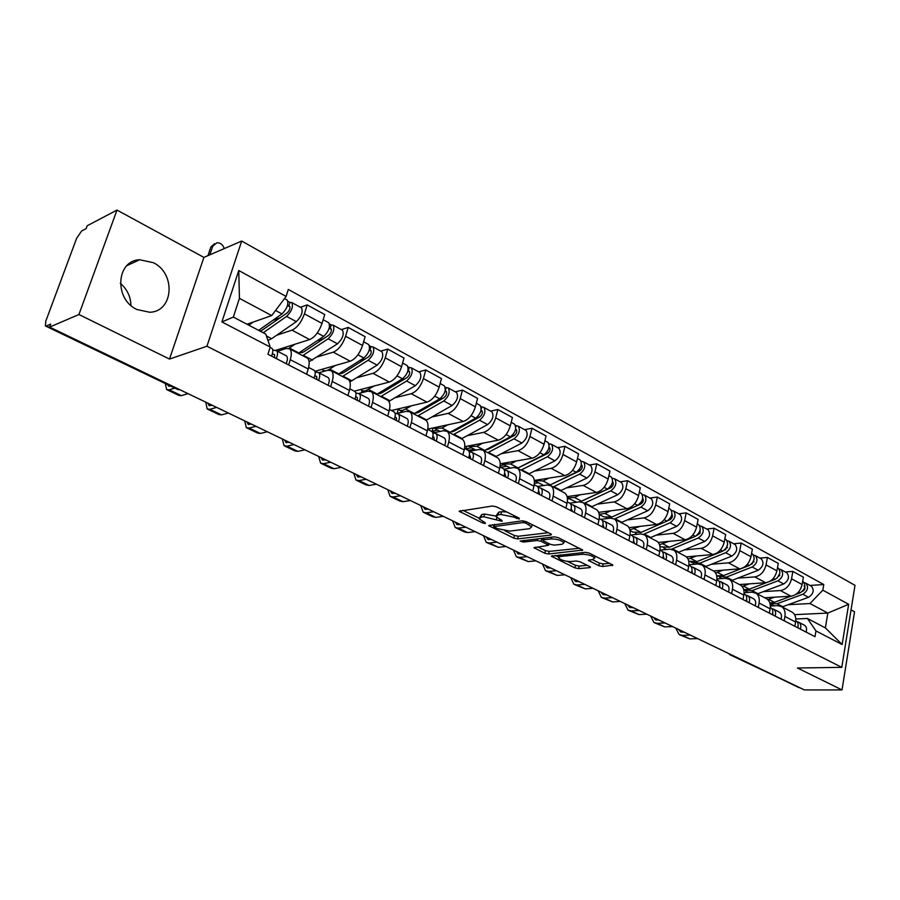 <?xml version="1.0" encoding="UTF-8"?>
<svg xmlns="http://www.w3.org/2000/svg" width="900" height="900" viewBox="0 0 900 900"><rect width="100%" height="100%" fill="white"/><g stroke="black" fill="none" stroke-linecap="round" stroke-linejoin="round"><path stroke-width="1.35" d="M519.322 519.064L519.165 518.153L496.44 506.824L492.401 506.014L459.135 511.245L482.603 522.945L485.314 523.496L485.1 522.619L479.216 518.929L481.185 517.14L483.885 516.78L502.099 521.303L501.907 520.414L496.046 516.701L498.105 514.845L500.873 514.474L513.619 517.05L519.322 519.064M153.36 262.688L139.703 259.751C116.179 260.426 113.873 299.205 136.946 309.521L149.726 312.255C173.498 311.738 176.13 273.499 153.36 262.688M598.804 565.729L602.595 566.505L612.934 565.121L589.298 553.129L585.428 552.33L551.329 556.189L574.875 567.877L578.587 568.631L589.793 567.641L590.512 567.135L589.736 566.539L580.05 561.78L576.281 561.004L570.712 561.533C565.121 561.42 561.049 560.183 558.506 557.831L560.34 556.459L582.345 554.276C588.038 554.366 592.166 555.615 594.742 558.011L592.762 559.451L588.319 560.329L598.804 565.729L599.377 563.119L603.169 563.895L609.694 563.299M169.504 359.077L203.906 257.4L117 210.071L78.919 314.516L169.504 359.077L206.955 346.23L841.781 667.361L797.445 667.991L842.018 689.918L804.398 689.929L49.624 327.105L50.749 324.079L46.35 325.98L180.18 389.869M78.919 314.516L49.624 327.105M550.766 535.072L551.464 534.499L550.609 533.835L526.163 521.651L522.18 520.841L488.632 525.623L513.776 538.121L517.601 538.898L550.766 535.072L551.002 534.06M558.259 537.649L582.705 550.069L548.584 554.006L544.815 553.241L534.004 547.74L548.651 545.254L541.08 541.294L537.233 540.506L523.418 542.059L520.144 541.058L554.332 536.85L558.259 537.649M117 210.071L87.199 225.754L86.13 228.634L81.664 230.974L76.669 238.208L45.776 321.199L45.394 325.946L46.35 325.98M203.906 257.4L241.684 241.042L855 585.326L841.781 667.361M842.018 689.918L854.539 611.775L851.04 609.874M799.706 687.668L729.518 654.559M120.341 283.264C127.17 289.271 130.703 296.662 130.928 305.449M277.515 351.259L286.312 348.48L289.665 348.874C291.611 350.696 291.814 354.296 290.272 359.674L288.652 364.939M275.479 350.415L309.645 339.57C314.91 337.162 319.039 331.785 322.031 323.438L304.414 313.853C301.365 322.256 297.225 327.69 291.994 330.154L276.637 335.25M304.414 313.853L307.181 304.909L300.409 307.271M306.619 374.22L308.216 368.989C309.713 363.634 309.476 360.045 307.474 358.2L306.517 357.705M322.031 323.438L324.743 314.539L307.181 304.909M318.904 372.769L327.859 370.226L331.301 370.688C333.349 372.544 333.652 376.132 332.201 381.442L330.66 386.629M341.336 329.614L348.221 327.431L345.6 336.251C342.675 344.531 338.558 349.83 333.259 352.159L317.644 356.827M347.94 395.55L349.447 390.397C350.865 385.121 350.527 381.544 348.446 379.676L347.456 379.147M314.944 371.351L350.235 361.215C355.567 358.942 359.674 353.7 362.554 345.476L365.119 336.701L348.221 327.431M358.751 393.491L367.841 391.151L371.374 391.691C373.511 393.57 373.894 397.136 372.521 402.368L371.059 407.486M380.745 351.124L387.731 349.099L385.245 357.817C382.433 365.963 378.338 371.137 372.971 373.331L357.142 377.629M387.697 416.081L389.126 410.996C390.465 405.787 390.049 402.233 387.877 400.331L386.854 399.791M354.285 391.174L389.329 382.05C394.718 379.912 398.801 374.794 401.569 366.694L403.999 358.031L387.731 349.099M396.731 413.539L406.361 411.3L409.973 411.907C412.178 413.82 412.639 417.364 411.345 422.527L409.961 427.579M418.702 371.846L425.779 369.979L423.416 378.574C420.716 386.606 416.644 391.657 411.221 393.728L395.19 397.665M425.981 435.848L427.343 430.83C428.603 425.689 428.108 422.156 425.869 420.233L424.811 419.681M391.466 410.501L426.983 402.131C432.439 400.106 436.489 395.111 439.155 387.135L441.461 378.585L425.779 369.979M433.361 432.844L443.475 430.729L447.154 431.392C449.438 433.327 449.966 436.849 448.751 441.945L447.435 446.918M455.287 391.815L462.454 390.105L460.215 398.588C457.616 406.496 453.566 411.435 448.088 413.381L431.899 416.993M462.87 454.894L464.164 449.944C465.356 444.881 464.794 441.371 462.476 439.425L461.396 438.851M427.736 429.086L463.286 421.493C468.787 419.58 472.815 414.697 475.38 406.834L477.574 398.407L462.454 390.105M469.035 451.384L479.261 449.46L483.007 450.18C485.359 452.137 485.955 455.625 484.808 460.665L483.559 465.57M490.59 411.086L497.824 409.511L495.697 417.881C493.189 425.678 489.173 430.504 483.649 432.349L467.303 435.645M498.442 473.265L499.669 468.382C500.794 463.376 500.164 459.889 497.79 457.92L496.688 457.346M464.738 446.659L498.319 440.168C503.865 438.368 507.87 433.598 510.334 425.846L512.415 417.521L497.824 409.511M503.899 469.215L513.799 467.527L517.601 468.304C520.009 470.284 520.673 473.749 519.581 478.721L518.4 483.559M524.666 429.694L531.967 428.243L529.942 436.511C527.524 444.195 523.541 448.909 517.972 450.652L501.502 453.656M468.72 450.889L468.889 450.225M532.778 490.984L533.936 486.169C534.994 481.23 534.308 477.765 531.877 475.785L530.752 475.189M500.231 463.781L532.136 458.201C537.716 456.502 541.688 451.834 544.061 444.195L546.053 435.971L531.967 428.243M537.446 486.473L547.155 484.988L551.002 485.809C553.466 487.8 554.186 491.243 553.163 496.147L552.038 500.929M557.572 447.66L564.93 446.332L563.006 454.489C560.678 462.071 556.717 466.684 551.126 468.326L534.533 471.06M565.909 508.095L567.023 503.336C568.012 498.465 567.27 495.034 564.795 493.031L563.648 492.424M534.319 480.431L564.806 475.616C570.42 474.019 574.358 469.451 576.653 461.914L578.531 453.803L564.93 446.332M569.711 503.179L579.375 501.851L583.279 502.718C585.788 504.72 586.553 508.14 585.596 512.977L584.516 517.702M589.387 465.019L596.779 463.815L594.945 471.859C592.706 479.34 588.78 483.851 583.155 485.404L566.471 487.879M597.926 524.621L598.984 519.93C599.918 515.115 599.13 511.706 596.599 509.692L595.44 509.085M567.101 496.62L596.385 492.457C602.021 490.939 605.936 486.473 608.141 479.036L609.941 471.037L596.779 463.815M600.806 519.345L610.538 518.153L614.464 519.053C617.018 521.077 617.839 524.475 616.928 529.245L615.915 533.903M620.145 481.815L627.581 480.713L625.837 488.666C623.678 496.035 619.774 500.456 614.126 501.919L597.364 504.157M628.875 540.596L629.876 535.972C630.765 531.214 629.921 527.827 627.356 525.814L626.175 525.195M598.646 512.347L626.929 508.736C632.576 507.308 636.469 502.931 638.595 495.596L640.305 487.699L627.581 480.713M630.889 534.994L640.665 533.925L644.636 534.87C647.235 536.895 648.101 540.27 647.235 544.984L646.268 549.574M649.901 498.06L657.371 497.059L655.706 504.911C653.625 512.179 649.755 516.51 644.096 517.894L627.255 519.908M658.811 556.054L659.756 551.486C660.6 546.795 659.711 543.431 657.113 541.395L655.92 540.776M629.021 527.636L656.482 524.498C662.141 523.148 666 518.861 668.059 511.627L669.679 503.82L657.371 497.059M660.015 550.136L669.836 549.191L673.83 550.159C676.462 552.195 677.374 555.548 676.564 560.205L675.641 564.739M678.712 513.788L686.205 512.887L684.63 520.639C682.605 527.816 678.769 532.046 673.099 533.351L656.201 535.163M687.78 571.005L688.68 566.494C689.467 561.859 688.545 558.529 685.901 556.493L684.697 555.863M658.271 542.475L685.091 539.752C690.761 538.481 694.597 534.274 696.577 527.141L698.13 519.424L686.205 512.887M688.939 564.75L698.074 563.974L702.101 564.975C704.768 567.023 705.712 570.341 704.947 574.942L704.07 579.42M706.613 529.02L714.127 528.21L712.631 535.86C710.674 542.947 706.86 547.099 701.179 548.336L684.248 549.934M715.826 585.495L716.681 581.029C717.435 576.461 716.467 573.142 713.801 571.106L712.575 570.465M686.441 556.898L712.8 554.524C718.481 553.331 722.284 549.202 724.207 542.16L725.681 534.544L714.127 528.21M716.94 578.914L725.434 578.295L729.484 579.33C732.173 581.366 733.163 584.663 732.442 589.207L731.599 593.64M733.658 543.78L741.184 543.049L739.755 550.62C737.865 557.606 734.085 561.679 728.393 562.837L711.428 564.266M742.995 599.524L743.816 595.114C744.514 590.591 743.524 587.306 740.824 585.259L739.597 584.617M713.452 570.926L739.654 568.845C745.346 567.72 749.126 563.67 750.982 556.717L752.377 549.191L741.184 543.049M744.064 592.673L751.961 592.166L756.034 593.235C758.745 595.283 759.758 598.556 759.082 603.045L758.284 607.41M759.87 558.09L767.419 557.449L766.046 564.919C764.224 571.815 760.466 575.82 754.785 576.911L737.798 578.149M769.331 613.114L770.107 608.771C770.771 604.294 769.736 601.043 767.014 598.984L765.788 598.342M739.451 584.539L765.697 582.727C771.39 581.67 775.136 577.699 776.936 570.836L778.275 563.4L767.419 557.449M770.332 606.026L777.679 605.633L781.774 606.712C784.508 608.771 785.554 612.011 784.913 616.455L784.159 620.775M785.295 571.972L792.855 571.399L791.55 578.79C789.784 585.596 786.06 589.523 780.367 590.558L763.369 591.626M794.857 626.299L795.611 622.001C796.23 617.591 795.173 614.351 792.428 612.304L791.179 611.651M764.685 597.769L790.965 596.205C796.658 595.192 800.37 591.3 802.102 584.528L803.385 577.181L792.855 571.399M247.016 324.248L271.688 315.585L239.434 298.339L233.336 317.07L265.815 334.125L270.202 347.062L267.941 354.251L815.006 636.694L815.974 630.934L807.435 618.469L825.367 627.885L827.831 613.069L809.989 603.529L788.186 604.71M270.202 347.062L221.884 321.93L238.77 270.517L286.121 296.438L271.688 315.585M809.989 603.529L822.836 590.175L823.781 584.539L288.315 289.451L286.121 296.438M822.836 590.175L848.655 604.305L842.141 644.546L815.974 630.934M206.955 346.23L241.684 241.042M794.576 614.655L827.831 613.069L848.655 604.305M795.791 618.998L807.435 618.469M773.561 605.509L770.321 605.678M809.977 585.439L823.781 584.539M221.884 321.93L233.336 317.07M238.77 270.517L239.434 298.339M825.367 627.885L842.141 644.546M506.745 511.965L501.548 511.729L500.873 514.474M496.373 515.408L498.78 512.111L501.548 511.729M495.923 516.071L484.56 514.069L483.885 516.78M479.543 517.669L481.86 514.44L484.56 514.069M462.769 510.255L479.104 518.231M505.035 530.899L514.418 535.489L518.243 536.265L548.381 532.721M492.311 524.689L493.976 525.499M525.836 523.125L523.058 522.562L493.695 526.635L497.329 528.581L509.692 531.101L529.526 528.683L531.697 526.837L525.836 523.125L526.196 521.663M532.046 525.375L532.462 524.79M579.544 548.257L549.191 551.396L548.584 554.006M537.761 546.885L545.423 550.631L549.191 551.396M543.071 539.303L541.069 538.358M562.05 544.275L563.951 542.779C561.274 540.27 557.044 538.988 551.284 538.931L543.499 539.798L542.824 540.349L543.668 541.001L550.395 544.32L554.254 545.108L562.05 544.275M592.121 559.507L599.377 563.119M559.024 554.974L558.709 556.931M567.517 561.42L575.46 565.301L579.173 566.066L587.273 565.324M555.12 555.368L558.585 557.055M260.471 331.312L287.145 312.93C289.575 310.466 290.419 308.261 289.654 306.293L288.754 306.214L289.935 302.411L291.836 302.591L301.027 307.609M258.975 330.098L260.933 331.121M267.952 340.414L271.631 338.704L296.325 321.649C301.41 316.553 303.142 311.963 301.522 307.868M263.216 332.752L286.594 316.406C291.679 311.287 293.423 306.675 291.836 302.591M272.846 320.344L280.226 317.779M287.516 305.539L289.98 306.889M258.615 330.345L281.97 313.92C287.044 308.779 288.799 304.166 287.235 300.071L286.751 299.812M248.816 325.204L253.192 322.076M287.921 301.309L289.935 302.411M207.934 255.656L210.825 247.095L214.571 243.664M224.246 248.591C222.93 244.688 220.489 242.741 216.911 242.752L212.737 246.251L209.846 254.835M271.44 348.098L271.957 348.356C273.229 349.706 273.082 352.294 271.541 356.108M167.659 384.671L168.514 386.032L170.719 386.145M274.556 354.645L274.556 357.66M274.151 354.442L272.284 354.116M272.756 349.954L276.649 350.798C277.92 352.147 277.796 354.724 276.255 358.537M285.998 355.657L286.515 355.928C287.809 357.289 287.685 359.865 286.166 363.656M174.803 388.103L169.222 389.835L166.646 389.576L165.308 383.546M188.021 393.637L181.361 395.64L178.751 395.359L167.411 389.947M299.059 353.093L303.761 351.877L328.624 335.329C331.065 332.944 331.864 330.761 331.031 328.793L330.098 328.691L331.234 324.934L333.18 325.159L341.989 329.963M300.454 351.877L302.141 352.766M302.647 355.669L328.14 338.771C333.225 333.799 334.912 329.265 333.18 325.159M309.116 361.721L337.5 343.811C342.596 338.873 344.261 334.35 342.495 330.244M317.126 340.751L323.438 338.771M329.175 328.185L331.391 329.389M298.215 353.351L323.696 336.375C328.781 331.391 330.469 326.846 328.759 322.74L328.252 322.47M281.734 348.424L283.118 349.481M288.81 348.401L295.065 344.194M329.49 323.989L331.234 324.934M338.771 373.894L343.463 372.757L368.539 356.873C370.98 354.566 371.756 352.418 370.856 350.449L369.9 350.314L370.98 346.624L372.983 346.882L381.42 351.495M340.402 372.859L341.82 373.613M342.405 376.504L368.123 360.281C373.219 355.466 374.839 351 372.983 346.882M349.909 381.892L377.134 365.141C382.23 360.349 383.839 355.905 381.949 351.776M359.527 360.72L364.882 359.19M369.27 349.976L371.239 351.045M338.141 374.276L363.836 357.986C368.933 353.149 370.564 348.671 368.707 344.554L368.19 344.272M321.829 369.371L322.459 369.968C324.281 371.284 326.689 371.002 329.681 369.135L335.374 365.479M369.495 345.814L370.98 346.624M313.729 370.08L314.257 370.361C315.596 371.723 315.517 374.287 314.021 378.045M207.9 403.189L209.025 405.484L212.366 405.338M316.721 376.47L316.789 379.474M316.294 376.256L314.775 375.964M315.09 371.835L318.769 372.701C320.108 374.074 320.04 376.627 318.555 380.385M327.724 377.359L328.252 377.64C329.614 379.012 329.558 381.566 328.084 385.301M216.63 407.385L209.869 409.286L207.191 408.96L205.751 402.154M228.386 413.032L221.569 414.877L218.88 414.54L208.001 409.343M354.397 391.23L354.949 391.511C356.344 392.906 356.332 395.438 354.892 399.139M246.915 421.942L248.13 424.249L251.561 424.181M357.277 397.474L357.412 400.444M356.839 397.249L355.624 397.001M357.491 400.207L356.603 400.027M355.804 392.884L359.291 393.772C360.697 395.156 360.686 397.699 359.246 401.389M367.864 398.228L368.426 398.52C369.844 399.915 369.844 402.446 368.415 406.125M255.994 426.308L249.075 428.04L246.33 427.657L244.676 420.874M267.334 431.764L260.381 433.451L257.614 433.058L247.162 428.062M361.406 392.805L362.025 390.679M377.348 394.009L381.724 392.884L406.98 377.629C409.421 375.39 410.175 373.275 409.219 371.295L408.24 371.149L409.264 367.504L411.311 367.808L419.411 372.229M378.889 393.075L380.07 393.694M380.723 396.585L406.631 381.015C411.728 376.335 413.291 371.936 411.311 367.808M388.834 401.377L415.316 385.684C420.412 381.037 421.954 376.65 419.951 372.521M400.207 380.183L404.696 379.012M407.869 370.946L409.613 371.902M376.616 394.425L402.502 378.787C407.599 374.096 409.162 369.686 407.194 365.558L406.665 365.265M360.473 389.554L362.858 390.926L365.49 390.803L374.197 385.988M408.026 366.829L409.264 367.504M402.548 411.784L397.744 413.303M397.215 413.032L398.205 409.466M414.585 413.381L418.624 412.301L444.026 397.642C446.479 395.46 447.199 393.379 446.186 391.399L445.196 391.23L446.164 387.63L448.245 387.968L456.03 392.22M416.002 412.571L416.959 413.066M417.679 415.946L443.734 400.984C448.83 396.439 450.338 392.108 448.245 387.968M425.993 420.334L452.115 405.484C457.211 400.973 458.696 396.652 456.581 392.524M439.256 399.139L442.957 398.261M445.072 391.174L446.603 391.995M413.707 413.865L439.762 398.846C444.859 394.279 446.366 389.936 444.285 385.808L443.734 385.515M397.744 409.027L400.185 410.423L402.874 410.355L411.637 405.754M445.151 387.079L446.164 387.63M437.591 430.088L432.191 431.224L434.745 432.551M432.191 431.224L433.069 427.95M476.539 417.623L479.779 416.925C482.209 414.81 482.906 412.762 481.849 410.782L480.971 410.58M479.767 416.936L454.23 431.032L450.551 432.067M451.811 431.37L452.554 431.764M453.33 434.632L479.531 420.244C484.616 415.834 486.067 411.559 483.874 407.419L480.949 406.609M461.385 438.851L487.609 424.586C492.694 420.21 494.134 415.946 491.918 411.817L491.355 411.502M449.505 432.619L475.684 418.174C480.78 413.752 482.243 409.466 480.06 405.338L479.498 405.034M433.71 427.804L434.396 428.423L441.99 428.029L447.75 424.811M481.207 409.162L481.759 407.048M393.559 411.593L394.121 411.885C395.584 413.291 395.606 415.811 394.223 419.445M284.602 440.066L285.885 442.373L289.406 442.373M396.326 417.69L396.529 420.637M395.876 417.454L394.942 417.251M396.641 420.233L395.077 419.895M394.988 413.168L398.306 414.056C399.769 415.463 399.803 417.983 398.419 421.616M406.53 418.331L407.104 418.635C408.577 420.041 408.623 422.55 407.25 426.173M293.985 444.577L286.954 446.164L284.119 445.725L282.285 438.952M304.942 449.843L297.866 451.384L295.02 450.934L284.985 446.141M431.28 431.201L431.854 431.505C433.373 432.923 433.451 435.42 432.101 439.009M321.019 457.571L322.38 459.889L325.969 459.945M433.946 437.164L434.205 440.089M433.485 436.928L432.821 436.77M434.351 439.549L432.169 439.043M432.731 432.709L435.892 433.598C437.4 435.015 437.49 437.512 436.14 441.09M443.779 437.704L444.364 438.007C445.894 439.436 445.984 441.923 444.656 445.489M330.694 462.218L323.539 463.669L320.647 463.185L318.634 456.424M341.28 467.303L334.091 468.72L331.178 468.225L321.536 463.613M467.64 450.113L468.236 450.416C469.8 451.856 469.924 454.331 468.619 457.853M356.231 474.502L357.66 476.82L361.316 476.944M470.216 455.94L470.531 458.843M470.689 458.179L468.686 457.695M469.114 451.553L472.129 452.441C473.681 453.87 473.816 456.345 472.511 459.866M479.7 456.379L480.308 456.694C481.871 458.134 482.017 460.598 480.724 464.108M366.165 479.272L358.92 480.589L355.961 480.06L353.779 473.321M376.402 484.189L369.124 485.471L366.154 484.931L356.873 480.499M471.454 447.761L465.998 448.808L468.765 450.248L474.221 449.213M465.998 448.808L466.65 446.299M485.325 450.09L488.621 449.111L514.249 435.555C516.69 433.496 517.365 431.471 516.262 429.491L515.61 429.266M487.766 452.666L514.058 438.829C519.142 434.543 520.549 430.324 518.265 426.195L515.498 425.464M495.54 456.739L521.865 443.025C526.95 438.761 528.334 434.565 526.028 430.436L525.454 430.121M511.976 435.668L514.924 435.094M484.065 450.731L510.356 436.838C515.441 432.529 516.847 428.31 514.575 424.181L514.001 423.866M468.439 445.95L469.147 446.558L476.831 446.287L482.603 443.205M515.812 426.971L516.105 425.79M502.729 468.349L503.336 468.664C504.934 470.115 505.103 472.567 503.831 476.044M390.308 490.871L391.804 493.2L395.516 493.38M505.204 474.053L505.575 476.944M505.744 476.168L503.966 475.718M504.202 469.733L507.082 470.621C508.691 472.061 508.86 474.514 507.6 477.979M514.361 474.401L514.98 474.716C516.589 476.168 516.769 478.62 515.52 482.074M400.478 495.765L393.131 496.957L390.127 496.395L387.799 489.668M410.377 500.524L403.009 501.683L399.983 501.109L391.061 496.845M500.04 466.515L501.368 467.213L506.88 466.256M518.974 467.483L547.549 453.532C549.99 451.53 550.631 449.539 549.495 447.559L549.045 447.356M521.033 470.104L547.414 456.784C552.488 452.599 553.837 448.447 551.475 444.319L548.865 443.655M528.548 474.041L554.94 460.834C560.014 456.683 561.364 452.543 558.967 448.414L558.382 448.099M545.996 453.195L548.606 452.734M504.045 464.782L510.39 468.113M517.477 468.214L543.836 454.849C548.91 450.664 550.271 446.501 547.909 442.373L547.324 442.058M501.986 463.478L502.718 464.085L510.491 463.939L516.274 460.98M504.191 464.861L500.164 465.559M549.124 444.566L549.281 443.891M536.591 485.955L537.21 486.281C538.841 487.733 539.055 490.174 537.829 493.594M423.293 506.734L424.845 509.051L428.603 509.287M538.988 491.535L539.404 494.404M539.561 493.526L537.998 493.121M538.076 487.282L540.832 488.16C542.475 489.611 542.678 492.053 541.462 495.461M547.83 491.805L548.449 492.131C550.102 493.582 550.316 496.012 549.101 499.41M433.676 511.729L426.251 512.809L423.191 512.201L420.728 505.496M443.261 516.33L435.814 517.376L432.743 516.769L424.147 512.663M551.576 484.267L579.735 470.914C582.165 468.956 582.784 466.988 581.614 465.019L581.344 464.861M553.185 486.945L579.634 474.12C584.696 470.059 586.001 465.964 583.56 461.835L581.096 461.239M560.464 490.759L586.913 478.035C591.975 473.996 593.269 469.912 590.805 465.795L590.209 465.469M578.745 470.194L581.051 469.822M536.524 481.736L543.712 485.516M549.709 485.156L576.169 472.264C581.242 468.18 582.548 464.085 580.106 459.956L579.51 459.63M534.431 480.42L543.026 480.994L548.809 478.147M534.386 483.39L538.47 482.76M535.793 481.41L534.431 481.624M569.295 502.965L569.925 503.291C571.601 504.754 571.837 507.173 570.656 510.536M455.231 522.09L456.84 524.419L460.654 524.689M571.118 508.174L572.074 511.267M572.231 510.322L570.87 509.951M570.78 504.248L573.424 505.114C575.1 506.576 575.347 508.984 574.155 512.347M580.163 508.613L580.793 508.939C582.469 510.401 582.727 512.809 581.546 516.161M465.829 527.175L458.325 528.142L455.22 527.512L452.621 520.83M475.11 531.641L467.595 532.575L464.468 531.934L456.188 527.974M583.211 500.456L610.841 487.71C613.26 485.809 613.867 483.863 612.653 481.894L612.551 481.826M584.291 503.246L610.785 490.882C615.836 486.923 617.096 482.884 614.576 478.766L612.259 478.238M591.334 506.936L617.827 494.674C622.867 490.736 624.127 486.709 621.585 482.603L620.977 482.265M610.335 486.675L612.36 486.382M567.934 498.139L576.697 502.223M580.14 501.795L607.433 489.082C612.484 485.111 613.755 481.072 611.246 476.955L610.639 476.618M567.36 497.891L574.481 497.486L580.264 494.752M567.461 498.949L569.048 498.724M600.908 519.401L601.549 519.727C603.248 521.201 603.529 523.597 602.37 526.916M486.191 536.962L487.845 539.291L491.704 539.618M603.146 524.756L603.641 527.569M603.799 526.545L602.617 526.219M602.393 520.639L604.924 521.494C606.634 522.956 606.915 525.352 605.768 528.671M611.404 524.858L612.045 525.195C613.766 526.669 614.048 529.054 612.911 532.35M496.957 542.149L489.397 543.015L486.248 542.34L483.525 535.691M505.957 546.469L498.375 547.312L487.238 542.812M614.07 516.038L640.935 503.955C643.32 502.144 643.916 500.243 642.735 498.251M606.217 517.894L607.072 518.58M614.408 519.019L640.913 507.105C645.952 503.246 647.168 499.264 644.591 495.157L642.375 494.64M621.214 522.585L647.73 510.772C652.759 506.936 653.974 502.965 651.375 498.859L650.756 498.521M640.834 502.661L642.611 502.425M599.242 514.485L603.81 516.87L611.809 517.061L637.673 505.361C642.712 501.491 643.939 497.498 641.363 493.391L640.755 493.065M599.209 514.271L604.924 513.45L610.706 510.806M631.474 535.298L632.126 535.635C633.859 537.109 634.163 539.483 633.038 542.745M516.195 551.396L517.905 553.714L521.798 554.085M633.634 540.54L634.174 543.33M634.32 542.25L633.319 541.969M632.959 536.49L635.389 537.334C637.133 538.808 637.436 541.181 636.322 544.444M641.633 540.574L642.285 540.911C644.029 542.385 644.344 544.759 643.23 548.01M527.141 556.65L519.514 557.426L516.33 556.717L513.495 550.091M535.86 560.846L528.221 561.589L517.331 557.201M667.721 520.706L670.061 519.683C672.345 518.04 672.975 516.206 671.94 514.17M635.366 533.137L637.133 534.308M643.567 534.285L670.072 522.799C675.09 519.03 676.283 515.104 673.627 511.009L671.501 510.469M650.149 537.75L676.676 526.354C681.683 522.608 682.864 518.692 680.197 514.597L679.579 514.26M670.309 518.164L671.861 517.984M630.079 530.584L633.004 532.114L641.059 532.395L666.945 521.111C671.962 517.342 673.155 513.405 670.511 509.31L669.893 508.973M629.91 529.819L640.17 526.354M661.05 550.676L661.702 551.014C663.469 552.488 663.806 554.839 662.715 558.067M545.31 565.391L547.054 567.709L550.991 568.114M663.278 555.93L663.716 558.585M663.84 557.438L663.008 557.201M662.524 551.835L664.875 552.656C666.63 554.141 666.967 556.481 665.887 559.71M670.883 555.784L671.535 556.121C673.312 557.606 673.65 559.946 672.57 563.164M556.403 570.712L548.73 571.399L545.501 570.668L542.565 564.064M564.863 574.785L557.179 575.438L546.525 571.151M696.566 535.624L699.975 533.374L700.211 529.605M663.615 547.909L666.664 549.495M671.4 549.225L698.31 537.998C703.316 534.33 704.464 530.449 701.764 526.365L699.694 525.791M678.184 552.442L704.7 541.44C709.695 537.784 710.842 533.925 708.12 529.841L707.49 529.493M698.816 533.205L700.155 533.059M659.903 546.154L661.298 546.885L669.398 547.256L695.284 536.366C700.279 532.688 701.438 528.806 698.738 524.711L698.107 524.374M659.52 544.725L668.711 541.418M689.681 565.56L690.345 565.898C692.123 567.382 692.494 569.711 691.425 572.895M573.559 578.97L575.336 581.288L579.308 581.726M691.965 570.859L692.314 573.345M692.426 572.153L691.74 571.95M691.144 566.685L693.405 567.495C695.194 568.98 695.565 571.309 694.508 574.481M699.199 570.51L699.863 570.859C701.663 572.332 702.023 574.661 700.976 577.822M584.786 584.359L577.069 584.955L573.817 584.201L570.78 577.631M592.999 588.308L585.27 588.881L574.852 584.696M724.342 550.17L725.591 549.664L727.594 544.579M690.986 562.23L699.806 563.197L725.67 552.724C730.654 549.135 731.768 545.31 729.011 541.238L727.02 540.653M705.364 566.685L731.869 556.054C736.841 552.488 737.944 548.674 735.176 544.613L734.546 544.264M726.401 547.796L727.549 547.684M688.759 561.229L696.859 561.656L722.734 551.137C727.717 547.549 728.831 543.712 726.086 539.64L725.445 539.303M688.061 559.091L696.364 556.009M717.413 579.982L718.076 580.32C719.887 581.805 720.27 584.123 719.235 587.25M600.975 592.144L602.798 594.461L606.791 594.945M719.741 585.326L720.011 587.655M718.864 581.074L721.046 581.873C722.857 583.357 723.251 585.664 722.216 588.791M726.637 584.775L727.301 585.124C729.113 586.609 729.518 588.904 728.494 592.031M612.337 597.611L604.575 598.117L601.301 597.33L598.174 590.794M620.303 601.436L612.54 601.92L602.347 597.836M751.196 564.322L752.085 563.974L754.155 559.136M717.548 576.113L726.345 577.114L752.186 566.989C757.148 563.501 758.227 559.721 755.426 555.66L753.502 555.064M731.722 580.489L758.194 570.229C763.144 566.752 764.224 562.984 761.411 558.934L760.77 558.585M753.12 561.949L754.099 561.87M716.715 575.831L723.499 575.618L749.34 565.459C754.301 561.949 755.381 558.169 752.591 554.119L751.95 553.77M715.59 572.985L723.173 570.15M744.289 593.955L744.952 594.304C746.786 595.789 747.191 598.072 746.19 601.166M627.615 604.946L629.471 607.264L633.488 607.77M746.663 599.377L746.842 601.504M745.729 595.012L747.832 595.8C749.666 597.285 750.071 599.569 749.07 602.663M753.232 598.601L753.896 598.95C755.73 600.435 756.146 602.719 755.156 605.801M639.09 610.459L631.294 610.898L627.986 610.087L624.78 603.585M646.819 614.183L639.023 614.599L629.044 610.594M777.195 578.059L779.873 573.221M743.783 589.939L752.107 590.614L777.904 580.837C782.842 577.418 783.889 573.694 781.054 569.655L779.175 569.036M757.294 593.899L783.731 583.965C788.659 580.567 789.705 576.855 786.859 572.816L786.206 572.467M779.006 575.707L779.827 575.64M743.726 589.68L749.329 589.163L766.496 582.637M742.151 586.485L749.183 583.875M769.86 581.355L775.148 579.341C780.086 575.921 781.133 572.186 778.298 568.148L777.656 567.799M770.344 607.5L771.019 607.849C772.852 609.334 773.291 611.606 772.312 614.655M653.501 617.389L655.38 619.695L659.419 620.235M772.751 613.012L772.864 614.936M771.773 608.524L773.809 609.3C775.654 610.785 776.081 613.058 775.114 616.095M779.018 612L779.692 612.36C781.538 613.845 781.976 616.106 781.009 619.144M665.066 622.957L657.248 623.317L653.918 622.485L650.633 616.016M672.592 626.569L664.762 626.906L654.986 622.991M802.384 591.413L802.699 591.3C805.05 589.691 805.545 587.925 804.15 586.001M770.04 603.697L777.094 603.72L802.856 594.259C807.773 590.929 808.785 587.25 805.905 583.222L804.094 582.604M782.123 606.904L808.515 597.308C813.42 593.989 814.433 590.321 811.541 586.294L810.889 585.945M804.116 589.061L804.791 589.016M769.837 602.955L774.416 602.314L790.999 596.194L780.367 590.558M767.79 599.602L774.416 597.184M795.859 594.405L800.179 592.819C805.095 589.477 806.107 585.788 803.239 581.76L802.643 581.434L803.239 581.76M796.286 620.989L795.769 620.719L796.286 620.989C798.143 622.474 798.604 624.724 797.648 627.739M678.656 629.482L680.558 631.789L684.63 632.351M798.053 626.254L798.109 627.975M797.029 621.641L798.998 622.395C800.854 623.88 801.315 626.13 800.359 629.134M804.026 625.016L804.701 625.365C806.569 626.85 807.03 629.089 806.085 632.092M690.311 635.096L682.47 635.389L679.129 634.534L675.765 628.099M697.624 638.606L689.783 638.876L680.197 635.051M776.936 570.836L766.046 564.919M750.982 556.717L739.755 550.62M724.207 542.16L712.631 535.86M696.577 527.141L684.63 520.639M668.059 511.627L655.706 504.911M638.595 495.596L625.837 488.666M608.141 479.036L594.945 471.859M576.653 461.914L563.006 454.489M544.061 444.195L529.942 436.511M510.334 425.846L495.697 417.881M475.38 406.834L460.215 398.588M439.155 387.135L423.416 378.574M401.569 366.694L385.245 357.817M362.554 345.476L345.6 336.251M802.102 584.528L791.55 578.79M765.697 582.727L754.785 576.911M770.107 608.771L759.082 603.045M739.654 568.845L728.393 562.837M743.816 595.114L732.442 589.207M712.8 554.524L701.179 548.336M716.681 581.029L704.947 574.942M685.091 539.752L673.099 533.351M688.68 566.494L676.564 560.205M656.482 524.498L644.096 517.894M659.756 551.486L647.235 544.984M626.929 508.736L614.126 501.919M629.876 535.972L616.928 529.245M596.385 492.457L583.155 485.404M598.984 519.93L585.596 512.977M564.806 475.616L551.126 468.326M567.023 503.336L553.163 496.147M532.136 458.201L517.972 450.652M533.936 486.169L519.581 478.721M498.319 440.168L483.649 432.349M499.669 468.382L484.808 460.665M463.286 421.493L448.088 413.381M464.164 449.944L448.751 441.945M426.983 402.131L411.221 393.728M427.343 430.83L411.345 422.527M389.329 382.05L372.971 373.331M389.126 410.996L372.521 402.368M350.235 361.215L333.259 352.159M349.447 390.397L332.201 381.442M309.645 339.57L291.994 330.154M308.216 368.989L290.272 359.674M795.611 622.001L784.913 616.455M178.684 389.149L177.064 389.194L45.686 326.081M731.092 654.694L799.076 687.679M729.428 653.895L727.492 652.961M513.99 515.576L513.619 517.05M498.78 512.111L498.105 514.845M499.702 519.322L499.343 520.751M496.868 517.658L496.451 519.322M481.86 514.44L481.185 517.14M482.951 521.572L482.603 522.945M460.463 510.581L460.103 511.988M516.892 517.028L516.533 518.501M518.243 536.265L517.601 538.898M514.418 535.489L513.776 538.121M489.87 525.004L489.544 526.32M523.474 520.864L523.058 522.562M494.584 524.396L494.123 526.252M529.222 523.17L528.863 524.632M582.21 549.608L581.974 550.62M545.423 550.631L544.815 553.241M535.129 547.166L534.847 548.381M548.134 543.206L547.808 544.601M541.71 538.639L541.08 541.294M537.649 538.751L537.233 540.506M523.834 540.315L523.418 542.059M551.7 537.154L551.284 538.931M543.915 538.031L543.499 539.798M589.354 559.778L589.095 560.936M582.727 552.6L582.345 554.276M560.722 554.805L560.34 556.459M590.006 566.685L589.793 567.641M579.173 566.066L578.587 568.631M575.46 565.301L574.875 567.877M552.42 555.637L552.15 556.808M612.394 564.649L612.18 565.661M603.169 563.895L602.595 566.505M266.445 335.981L271.631 338.704M286.594 316.406L296.325 321.649M275.546 310.466L281.97 313.92M212.737 246.251L210.825 247.095M181.361 395.64L169.222 389.835M303.255 355.286L312.57 360.169M328.14 338.771L337.5 343.811M289.406 348.019L298.834 352.969M317.306 332.933L323.696 336.375M343.024 376.132L351.99 380.835M368.123 360.281L377.134 365.141M329.681 369.135L338.76 373.905M357.93 354.803L363.836 357.986M221.569 414.877L209.869 409.286M260.381 433.451L249.075 428.04M381.353 396.225L389.993 400.759M406.631 381.015L415.316 385.684M368.483 389.486L377.235 394.076M397.046 375.851L402.502 378.787M418.309 415.609L426.645 419.974M443.734 400.984L452.115 405.484M405.9 409.095L414.338 413.527M434.723 396.135L439.762 398.846M480.949 410.67L482.276 411.39M453.971 434.306L462.015 438.525M479.531 420.244L487.609 424.586M441.99 428.029L450.135 432.293M471.037 415.676L475.684 418.174M297.866 451.384L286.954 446.164M334.091 468.72L323.539 463.669M369.124 485.471L358.92 480.589M515.565 429.48L516.712 430.099M488.396 452.351L496.181 456.435M514.058 438.829L521.865 443.025M476.831 446.287L484.706 450.416M506.081 434.531L510.356 436.838M403.009 501.683L393.131 496.957M548.989 447.637L549.956 448.166M521.663 469.8L529.189 473.738M547.414 456.784L554.94 460.834M510.491 463.939L518.096 467.921M539.899 452.734L543.836 454.849M435.814 517.376L426.251 512.809M581.276 465.188L582.086 465.626M553.826 486.664L561.094 490.466M579.634 474.12L586.913 478.035M543.026 480.994L550.373 484.853M572.569 470.317L576.169 472.264M467.595 532.575L458.325 528.142M612.484 482.152L613.136 482.501M584.933 502.965L591.975 506.655M610.785 490.882L617.827 494.674M574.481 497.486L581.591 501.221M604.136 487.305L607.433 489.082M498.375 547.312L489.397 543.015M615.038 518.749L621.855 522.326M640.913 507.105L647.73 510.772M604.924 513.45L611.809 517.061M634.669 503.741L637.673 505.361M528.221 561.589L519.514 557.426M644.186 534.038L650.79 537.491M670.072 522.799L676.676 526.354M634.387 528.896L641.059 532.395M664.2 519.637L666.945 521.111M557.179 575.438L548.73 571.399M672.435 548.842L678.825 552.195M698.31 537.998L704.7 541.44M662.94 543.87L669.398 547.256M692.798 535.028L695.284 536.366M585.27 588.881L577.069 584.955M699.806 563.197L706.005 566.449M725.67 552.724L731.869 556.054M690.604 558.371L696.859 561.656M720.484 549.934L722.734 551.137M612.54 601.92L604.575 598.117M726.345 577.114L732.364 580.264M752.186 566.989L758.194 570.229M717.424 572.434L723.499 575.618M747.326 564.368L749.34 565.459M639.023 614.599L631.294 610.898M752.107 590.614L757.935 593.674M777.904 580.837L783.731 583.965M743.445 586.069L749.329 589.163M773.336 578.374L775.148 579.341M664.762 626.906L657.248 623.317M777.094 603.72L782.764 606.69M802.856 594.259L808.515 597.308M768.69 599.31L774.416 602.314M798.581 591.952L800.179 592.819M689.783 638.876L682.47 635.389M139.703 259.751L126.945 265.624M792.428 612.304L781.774 606.712M307.474 358.2L289.665 348.874M348.446 379.676L331.301 370.688M387.877 400.331L371.374 391.691M425.869 420.233L409.973 411.907M462.476 439.425L447.154 431.392M497.79 457.92L483.007 450.18M531.877 475.785L517.601 468.304M564.795 493.031L551.002 485.809M596.599 509.692L583.279 502.718M627.356 525.814L614.464 519.053M657.113 541.395L644.636 534.87M685.901 556.493L673.83 550.159M713.801 571.106L702.101 564.975M740.824 585.259L729.484 579.33M767.014 598.984L756.034 593.235M177.356 389.34L180.315 389.925M494.235 524.441L493.751 526.365M532.215 524.666L531.697 526.837M549.023 543.645L548.651 545.254M564.424 540.72L563.951 542.779M543.352 538.099L542.903 539.989M595.17 556.054L594.742 558.011M284.501 298.586L287.235 300.071M271.957 348.356L270.09 347.4M286.515 355.928L276.649 350.798M169.076 386.314L168.514 386.032M323.179 319.691L328.759 322.74M323.629 370.586L324.675 371.126M363.634 341.786L368.707 344.554M314.257 370.361L308.632 367.436M328.252 377.64L318.769 372.701M209.621 405.765L209.025 405.484M354.949 391.511L349.841 388.856M368.426 398.52L359.291 393.772M248.749 424.541L248.13 424.249M362.34 390.791L364.613 391.984M402.593 363.049L407.194 365.558M399.656 410.276L403.076 412.065M440.123 383.535L444.285 385.808M483.874 407.419L491.918 411.817M435.679 429.086L440.156 431.426M476.303 403.29L480.06 405.338M394.121 411.885L389.498 409.478M407.104 418.635L398.306 414.056M286.526 442.676L285.885 442.373M431.854 431.505L427.691 429.334M444.364 438.007L435.892 433.598M323.044 460.204L322.38 459.889M468.236 450.416L464.49 448.47M480.308 456.694L472.129 452.441M358.346 477.146L357.66 476.82M518.265 426.195L526.028 430.436M470.452 447.244L475.909 450.09M511.211 422.336L514.575 424.181M503.336 468.664L499.984 466.92M514.98 474.716L507.082 470.621M392.49 493.537L391.804 493.2M551.475 444.319L558.967 448.414M544.905 440.73L547.909 442.373M537.21 486.281L534.229 484.729M548.449 492.131L540.832 488.16M425.554 509.4L424.845 509.051M583.56 461.835L590.805 465.795M577.44 458.505L580.106 459.956M569.925 503.291L567.293 501.919M580.793 508.939L573.424 505.114M457.56 524.756L456.84 524.419M614.576 478.766L621.585 482.603M608.895 475.673L611.246 476.955M601.549 519.727L599.231 518.535M612.045 525.195L604.924 521.494M488.576 539.651L487.845 539.291M644.591 495.157L651.375 498.859M639.315 492.277L641.363 493.391M632.126 535.635L630.113 534.589M642.285 540.911L635.389 537.334M518.648 554.074L517.905 553.714M673.627 511.009L680.197 514.597M668.745 508.343L670.511 509.31M661.702 551.014L659.981 550.114M671.535 556.121L664.875 552.656M547.808 568.069L547.054 567.709M665.764 549.225L666.349 549.529M701.764 526.365L708.12 529.841M697.23 523.89L698.738 524.711M690.345 565.898L688.894 565.144M699.863 570.859L693.405 567.495M576.101 581.648L575.336 581.288M693.113 563.501L694.586 564.266M729.011 541.238L735.176 544.613M724.826 538.954L726.086 539.64M718.076 580.32L716.884 579.701M727.301 585.124L721.046 581.873M603.574 594.832L602.798 594.461M719.64 577.35L721.935 578.554M755.426 555.66L761.411 558.934M751.567 553.556L752.591 554.119M744.952 594.304L743.996 593.798M753.896 598.95L747.832 595.8M630.248 607.635L629.471 607.264M745.38 590.794L748.451 592.391M781.054 569.655L786.859 572.816M777.499 567.709L778.298 568.148M771.019 607.849L770.288 607.466M779.692 612.36L773.809 609.3M656.168 620.077L655.38 619.695M770.366 603.832L774.169 605.824M805.905 583.222L811.541 586.294M804.701 625.365L798.998 622.395M681.356 632.171L680.558 631.789"/></g></svg>
